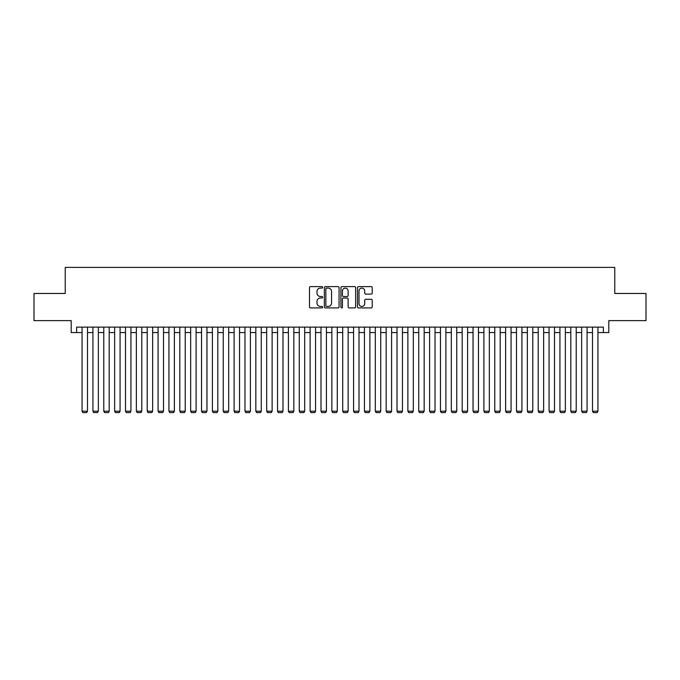<?xml version="1.0" encoding="UTF-8"?>
<svg xmlns="http://www.w3.org/2000/svg" width="680" height="680" viewBox="0 0 680 680"><rect width="100%" height="100%" fill="white"/><g stroke="black" fill="none" stroke-linecap="round" stroke-linejoin="round"><path stroke-width="1.02" d="M322.626 287.351A0.748 0.748 0 0 0 321.878 286.603L310.548 286.603A1.062 1.062 0 0 0 309.485 287.666L309.485 306.858A1.062 1.062 0 0 0 310.548 307.921L321.878 307.921A0.748 0.748 0 0 0 322.626 307.181A0.748 0.748 0 0 0 321.878 306.433L320.407 306.433A3.408 3.408 0 0 1 316.999 303.017L316.999 301.418A3.408 3.408 0 0 1 320.407 298.01L321.878 298.01A0.748 0.748 0 0 0 322.626 297.262A0.748 0.748 0 0 0 321.878 296.514L320.407 296.514A3.408 3.408 0 0 1 316.999 293.106L316.999 291.507A3.408 3.408 0 0 1 320.407 288.099L321.878 288.099A0.748 0.748 0 0 0 322.626 287.351M371.152 294.117A1.062 1.062 0 0 0 372.224 293.054L372.224 287.666A1.062 1.062 0 0 0 371.152 286.603L358.572 286.603A1.062 1.062 0 0 0 357.51 287.666L357.51 306.858A1.062 1.062 0 0 0 358.572 307.921L371.152 307.921A1.062 1.062 0 0 0 372.224 306.858L372.224 300.356A1.062 1.062 0 0 0 371.152 299.285L365.772 299.285A1.062 1.062 0 0 0 364.709 300.356L364.709 303.577A2.848 2.848 0 0 1 361.853 306.433A2.848 2.848 0 0 1 359.006 303.577L359.006 290.947A2.848 2.848 0 0 1 361.853 288.099A2.848 2.848 0 0 1 364.709 290.947L364.709 293.054A1.062 1.062 0 0 0 365.772 294.117L371.152 294.117M76.627 332.562L76.627 327.131L603.373 327.131L603.373 332.562L608.804 332.562L608.804 320.611L646 320.611L646 293.462L614.779 293.462L614.779 267.393L65.221 267.393L65.221 293.462L34 293.462L34 320.611L71.196 320.611L71.196 332.562L82.059 332.562M339.065 287.666A1.062 1.062 0 0 0 338.002 286.603L325.423 286.603A1.062 1.062 0 0 0 324.351 287.666L324.351 306.858A1.062 1.062 0 0 0 325.423 307.921L338.002 307.921A1.062 1.062 0 0 0 339.065 306.858L339.065 287.666M341.998 286.603L354.577 286.603A1.062 1.062 0 0 1 355.649 287.666L355.649 306.858A1.062 1.062 0 0 1 354.577 307.921L349.197 307.921A1.062 1.062 0 0 1 348.126 306.858L348.126 299.072A1.062 1.062 0 0 0 347.063 298.01L343.493 298.01A1.062 1.062 0 0 0 342.423 299.072L342.423 307.181A0.748 0.748 0 0 1 341.683 307.921A0.748 0.748 0 0 1 340.935 307.181L340.935 287.666A1.062 1.062 0 0 1 341.998 286.603M87.49 332.562L92.922 332.562M98.353 332.562L103.776 332.562M109.208 332.562L114.639 332.562M120.071 332.562L125.502 332.562M130.934 332.562L136.365 332.562M141.788 332.562L147.22 332.562M152.651 332.562L158.083 332.562M163.514 332.562L168.946 332.562M174.377 332.562L179.809 332.562M185.232 332.562L190.663 332.562M196.095 332.562L201.526 332.562M206.958 332.562L212.389 332.562M217.821 332.562L223.244 332.562M228.675 332.562L234.107 332.562M239.538 332.562L244.97 332.562M250.401 332.562L255.833 332.562M261.256 332.562L266.688 332.562M272.119 332.562L277.55 332.562M282.982 332.562L288.413 332.562M293.845 332.562L299.276 332.562M304.7 332.562L310.131 332.562M315.562 332.562L320.994 332.562M326.425 332.562L331.857 332.562M337.288 332.562L342.712 332.562M348.143 332.562L353.575 332.562M359.006 332.562L364.438 332.562M369.869 332.562L375.3 332.562M380.724 332.562L386.155 332.562M391.587 332.562L397.018 332.562M402.45 332.562L407.881 332.562M413.312 332.562L418.744 332.562M424.167 332.562L429.599 332.562M435.03 332.562L440.462 332.562M445.893 332.562L451.325 332.562M456.756 332.562L462.179 332.562M467.611 332.562L473.042 332.562M478.473 332.562L483.905 332.562M489.337 332.562L494.768 332.562M500.191 332.562L505.623 332.562M511.054 332.562L516.486 332.562M521.917 332.562L527.348 332.562M532.78 332.562L538.212 332.562M543.635 332.562L549.066 332.562M554.498 332.562L559.929 332.562M565.361 332.562L570.792 332.562M576.223 332.562L581.646 332.562M587.078 332.562L592.51 332.562M597.941 332.562L603.373 332.562M326.596 288.099A0.748 0.748 0 0 0 325.848 288.839L325.848 305.685A0.748 0.748 0 0 0 326.596 306.433L328.142 306.433A3.408 3.408 0 0 0 331.551 303.017L331.551 291.507A3.408 3.408 0 0 0 328.142 288.099L326.596 288.099M348.126 290.998A2.848 2.848 0 0 0 345.278 288.15A2.848 2.848 0 0 0 342.423 290.998L342.423 295.451A1.062 1.062 0 0 0 343.493 296.514L347.063 296.514A1.062 1.062 0 0 0 348.126 295.451L348.126 290.998M87.49 327.131L87.49 411.196L82.059 411.196L82.059 327.131M87.49 411.196L86.674 412.607L82.875 412.607L82.059 411.196M98.353 327.131L98.353 411.196L92.922 411.196L92.922 327.131M98.353 411.196L97.537 412.607L93.738 412.607L92.922 411.196M109.208 327.131L109.208 411.196L103.776 411.196L103.776 327.131M109.208 411.196L108.392 412.607L104.593 412.607L103.776 411.196M120.071 327.131L120.071 411.196L114.639 411.196L114.639 327.131M120.071 411.196L119.255 412.607L115.456 412.607L114.639 411.196M130.934 327.131L130.934 411.196L125.502 411.196L125.502 327.131M130.934 411.196L130.118 412.607L126.319 412.607L125.502 411.196M141.788 327.131L141.788 411.196L136.365 411.196L136.365 327.131M141.788 411.196L140.981 412.607L137.173 412.607L136.365 411.196M152.651 327.131L152.651 411.196L147.22 411.196L147.22 327.131M152.651 411.196L151.835 412.607L148.036 412.607L147.22 411.196M163.514 327.131L163.514 411.196L158.083 411.196L158.083 327.131M163.514 411.196L162.698 412.607L158.899 412.607L158.083 411.196M174.377 327.131L174.377 411.196L168.946 411.196L168.946 327.131M174.377 411.196L173.561 412.607L169.762 412.607L168.946 411.196M185.232 327.131L185.232 411.196L179.809 411.196L179.809 327.131M185.232 411.196L184.424 412.607L180.617 412.607L179.809 411.196M196.095 327.131L196.095 411.196L190.663 411.196L190.663 327.131M196.095 411.196L195.279 412.607L191.48 412.607L190.663 411.196M206.958 327.131L206.958 411.196L201.526 411.196L201.526 327.131M206.958 411.196L206.142 412.607L202.343 412.607L201.526 411.196M217.821 327.131L217.821 411.196L212.389 411.196L212.389 327.131M217.821 411.196L217.005 412.607L213.206 412.607L212.389 411.196M228.675 327.131L228.675 411.196L223.244 411.196L223.244 327.131M228.675 411.196L227.859 412.607L224.06 412.607L223.244 411.196M239.538 327.131L239.538 411.196L234.107 411.196L234.107 327.131M239.538 411.196L238.723 412.607L234.923 412.607L234.107 411.196M250.401 327.131L250.401 411.196L244.97 411.196L244.97 327.131M250.401 411.196L249.585 412.607L245.786 412.607L244.97 411.196M261.256 327.131L261.256 411.196L255.833 411.196L255.833 327.131M261.256 411.196L260.449 412.607L256.64 412.607L255.833 411.196M272.119 327.131L272.119 411.196L266.688 411.196L266.688 327.131M272.119 411.196L271.303 412.607L267.503 412.607L266.688 411.196M282.982 327.131L282.982 411.196L277.55 411.196L277.55 327.131M282.982 411.196L282.166 412.607L278.366 412.607L277.55 411.196M293.845 327.131L293.845 411.196L288.413 411.196L288.413 327.131M293.845 411.196L293.029 412.607L289.229 412.607L288.413 411.196M304.7 327.131L304.7 411.196L299.276 411.196L299.276 327.131M304.7 411.196L303.892 412.607L300.084 412.607L299.276 411.196M315.562 327.131L315.562 411.196L310.131 411.196L310.131 327.131M315.562 411.196L314.747 412.607L310.947 412.607L310.131 411.196M326.425 327.131L326.425 411.196L320.994 411.196L320.994 327.131M326.425 411.196L325.609 412.607L321.81 412.607L320.994 411.196M337.288 327.131L337.288 411.196L331.857 411.196L331.857 327.131M337.288 411.196L336.473 412.607L332.673 412.607L331.857 411.196M348.143 327.131L348.143 411.196L342.712 411.196L342.712 327.131M348.143 411.196L347.327 412.607L343.527 412.607L342.712 411.196M359.006 327.131L359.006 411.196L353.575 411.196L353.575 327.131M359.006 411.196L358.19 412.607L354.39 412.607L353.575 411.196M369.869 327.131L369.869 411.196L364.438 411.196L364.438 327.131M369.869 411.196L369.053 412.607L365.253 412.607L364.438 411.196M380.724 327.131L380.724 411.196L375.3 411.196L375.3 327.131M380.724 411.196L379.916 412.607L376.108 412.607L375.3 411.196M391.587 327.131L391.587 411.196L386.155 411.196L386.155 327.131M391.587 411.196L390.771 412.607L386.971 412.607L386.155 411.196M402.45 327.131L402.45 411.196L397.018 411.196L397.018 327.131M402.45 411.196L401.633 412.607L397.834 412.607L397.018 411.196M413.312 327.131L413.312 411.196L407.881 411.196L407.881 327.131M413.312 411.196L412.497 412.607L408.697 412.607L407.881 411.196M424.167 327.131L424.167 411.196L418.744 411.196L418.744 327.131M424.167 411.196L423.359 412.607L419.551 412.607L418.744 411.196M435.03 327.131L435.03 411.196L429.599 411.196L429.599 327.131M435.03 411.196L434.214 412.607L430.414 412.607L429.599 411.196M445.893 327.131L445.893 411.196L440.462 411.196L440.462 327.131M445.893 411.196L445.077 412.607L441.277 412.607L440.462 411.196M456.756 327.131L456.756 411.196L451.325 411.196L451.325 327.131M456.756 411.196L455.94 412.607L452.14 412.607L451.325 411.196M467.611 327.131L467.611 411.196L462.179 411.196L462.179 327.131M467.611 411.196L466.794 412.607L462.995 412.607L462.179 411.196M478.473 327.131L478.473 411.196L473.042 411.196L473.042 327.131M478.473 411.196L477.658 412.607L473.858 412.607L473.042 411.196M489.337 327.131L489.337 411.196L483.905 411.196L483.905 327.131M489.337 411.196L488.521 412.607L484.721 412.607L483.905 411.196M500.191 327.131L500.191 411.196L494.768 411.196L494.768 327.131M500.191 411.196L499.383 412.607L495.575 412.607L494.768 411.196M511.054 327.131L511.054 411.196L505.623 411.196L505.623 327.131M511.054 411.196L510.238 412.607L506.438 412.607L505.623 411.196M521.917 327.131L521.917 411.196L516.486 411.196L516.486 327.131M521.917 411.196L521.101 412.607L517.302 412.607L516.486 411.196M532.78 327.131L532.78 411.196L527.348 411.196L527.348 327.131M532.78 411.196L531.964 412.607L528.164 412.607L527.348 411.196M543.635 327.131L543.635 411.196L538.212 411.196L538.212 327.131M543.635 411.196L542.827 412.607L539.019 412.607L538.212 411.196M554.498 327.131L554.498 411.196L549.066 411.196L549.066 327.131M554.498 411.196L553.682 412.607L549.882 412.607L549.066 411.196M565.361 327.131L565.361 411.196L559.929 411.196L559.929 327.131M565.361 411.196L564.544 412.607L560.745 412.607L559.929 411.196M576.223 327.131L576.223 411.196L570.792 411.196L570.792 327.131M576.223 411.196L575.408 412.607L571.608 412.607L570.792 411.196M587.078 327.131L587.078 411.196L581.646 411.196L581.646 327.131M587.078 411.196L586.262 412.607L582.462 412.607L581.646 411.196M597.941 327.131L597.941 411.196L592.51 411.196L592.51 327.131M597.941 411.196L597.125 412.607L593.325 412.607L592.51 411.196"/></g></svg>
